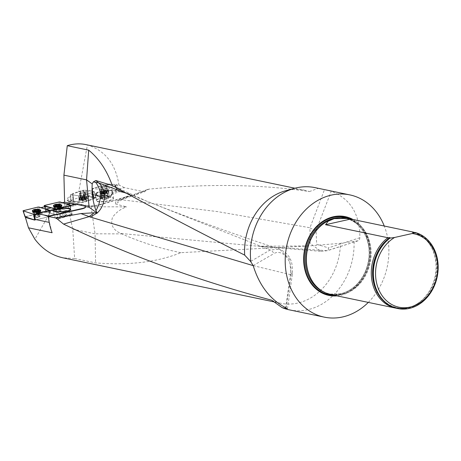 <?xml version="1.0" encoding="UTF-8"?>
<svg xmlns="http://www.w3.org/2000/svg" width="461" height="461" viewBox="0 0 461 461"><rect width="100%" height="100%" fill="white"/><g stroke="black" fill="none" stroke-linecap="round" stroke-linejoin="round"><path stroke-width="0.35" stroke-dasharray="2.31 1.73" d="M85.423 206.522L84.565 206.344A9.364 1.867 174.7 0 1 85.55 207.064M49.218 222.369L48.912 216.33M49.477 222.421L51.943 232.292M70.798 203.474L75.235 204.402M271.713 300.215A57.758 47.489 101.8 0 0 280.709 303.263A57.758 47.489 101.8 0 0 340.454 243.327L308.409 245.967L180.816 252.674C157.466 262.159 129.057 265.565 95.588 262.891L74.636 258.523L72.752 229.163L67.531 204.747L67.202 200.495L71.766 202.736L72.486 202.529L68.274 200.46L68.608 202.01L87.509 205.958L87.463 205.652A9.364 2.167 -8.3 0 0 100.348 204.454L100.394 204.753L125.749 197.17L125.703 196.87L100.348 204.454M125.703 196.87A9.364 2.167 -8.3 0 0 129.754 194.421A9.364 2.167 -8.3 0 0 128.152 193.487L119.14 191.603L128.152 193.487M114.138 190.56L119.14 191.603L118.955 190.652L102.365 195.481L117.607 191.044L114.789 185.241L115.146 185.057L105.892 184.538L92.315 188.555L100.544 189.24L92.678 188.618L108.393 184.048L108.767 187.921L114.138 190.56L124.337 187.633L144.449 191.828L117.757 200.754L115.406 201.883L115.613 204.016L121.646 199.786L119.007 200.022M71.766 202.736L91.111 206.77L126.637 206.856L115.613 204.016M87.463 205.652L72.486 202.529M124.337 187.633L118.95 184.999L108.767 187.921M72.752 229.163L95.064 233.819L95.588 262.891M91.111 206.77L95.064 233.819L121.675 233.883L120.903 233.496C113.008 230.039 110.219 224.64 112.536 217.287C116.224 212.273 120.926 208.798 126.637 206.856M28.473 227.809L52.105 232.719M74.636 258.523L62.852 257.803M92.678 188.618L92.598 189.897L84.887 192.116L84.536 190.243L78.687 191.92L87.411 144.967C105.096 150.47 115.607 163.816 118.95 184.999M28.242 217.88L25.315 216.837L39.11 213.535L39.122 212.561L46.169 210.902L46.463 211.847L51.234 210.723L34.903 239.247M46.463 211.847L55.568 214.838L56.64 214.843L69.357 211.853L69.519 211.559L60.656 208.643L60.65 207.369L64.759 206.442L64.603 202.177L64.776 206.534L67.531 204.747M85.7 144.564L87.411 144.967M70.994 200.783L79.09 202.085L82.871 202.143L95.946 197.573L87.619 196.109L86.121 190.295L87.538 196.098L96.078 197.925L93.577 199.117L82.934 202.563L79.154 202.506L71.08 201.209L70.596 194.548L78.687 191.92M70.562 196.726L67.675 197.665L68.274 200.46L67.871 200.264L67.675 197.665M67.871 200.264L67.202 200.495M75.909 204.24L75.938 204.546L36.638 213.771M84.565 206.344L84.536 206.044M321.063 251.354L327.137 250.675L358.33 240.723L359.471 239.576L359.885 237.715C359.891 214.111 350.343 198.633 331.24 191.275L324.492 189.621L309.971 227.751L217.488 211.599L121.646 199.786L149.226 189.102C208.113 183.582 261.485 184.412 309.354 191.592A57.758 47.489 101.8 0 0 304.306 190.18A57.758 47.489 101.8 0 0 285.399 190.831M149.226 189.102L147.572 189.459L144.449 191.828M286.097 307.931L291.127 274.796L289.52 259.053L279.493 249.171L270.117 249.989L250.617 261.456M287.457 308.766L292.395 274.116C292.827 263.329 291.594 254.795 279.47 249.165L279.47 249.165C232.868 233.75 188.209 217.58 145.503 200.668L127.772 193.816M118.95 200.045L117.757 200.754M180.816 252.674C160.728 248.612 141.02 242.348 121.675 233.883M358.018 240.798L340.454 243.327M308.403 245.967L258.079 246.22L327.137 250.675A4.685 1.867 -107.1 0 0 327.541 250.651A4.685 1.867 -107.1 0 0 328.382 247.88L316.655 244.232L316.062 230.552A4.685 0.882 22.6 0 1 309.971 227.751L310.08 243.35L321.029 251.349L258.079 246.22L120.903 233.496M309.354 191.592L318.078 188.393A62.442 51.338 101.8 0 0 315.001 187.627M289.491 309.878A62.442 51.338 101.8 0 0 354.048 241.224M368.304 302.399A62.442 51.338 101.8 0 0 384.267 226.046M318.078 188.393L324.492 189.621M336.974 295.864A40.234 33.083 101.8 0 0 369.411 262.851A40.234 33.083 101.8 0 0 353.028 219.528M346.747 218.18A39.018 32.08 -78.2 0 1 370.183 262.931A39.018 32.08 -78.2 0 1 330.808 294.573M397.624 308.518A39.018 32.08 101.8 0 0 436.665 277.574A39.018 32.08 101.8 0 0 414.773 232.413M414.41 232.453A39.018 32.08 -78.2 0 1 427.226 241.161A39.018 32.08 -78.2 0 1 413.759 305.695A39.018 32.08 -78.2 0 1 396.587 308.288M253.193 265.628L291.127 274.796A4.685 1.343 -170.7 0 0 292.395 274.105A4.685 1.343 -170.7 0 0 290.655 272.722L285.664 307.718M111.695 185.184L145.503 200.668L270.117 249.989A4.685 2.87 61 0 1 273.846 253.631C282.386 248.329 293.173 261.543 290.655 272.722M60.656 208.643L51.234 210.723M108.393 184.048L117.117 184.561L118.955 190.652M102.446 197.902C98.533 198.777 96.516 199.734 96.395 200.771C96.366 203.451 114.236 200.915 113.441 198.357C112.317 196.997 108.658 196.847 102.446 197.902M92.984 197.031L91.975 191.298L92.984 197.031L93.422 197.003L92.379 191.275L92.799 191.257L86.201 190.301L92.379 191.275L93.422 197.003L96.021 197.504L86.461 200.944L86.391 201.486L86.461 200.944L82.871 202.143L79.09 202.085L79.154 202.506M93.047 197.452L86.368 196.484L92.724 194.657L101.553 196.766L102.596 196.68L119.197 191.909M128.193 193.787A9.364 2.167 171.7 0 1 129.795 194.726A9.364 2.167 171.7 0 1 125.749 197.17M100.394 204.753A9.364 2.167 171.7 0 1 87.509 205.958M68.608 202.01L71.08 201.209M84.887 192.116L86.368 196.484M92.598 189.897L92.724 194.657M102.405 197.602C98.55 198.466 96.528 199.406 96.349 200.431L96.355 200.472C96.314 203.128 114 200.662 113.4 198.092L113.394 198.057C112.277 196.697 108.612 196.547 102.405 197.602M95.923 193.908A8.586 4.114 -3.9 0 0 105.05 197.095A8.586 4.114 -3.9 0 0 113.014 192.427A8.586 4.114 -3.9 0 0 111.914 190.6C109.557 190.007 106.232 190.116 101.944 190.923C98.089 191.788 96.072 192.733 95.888 193.758L96.401 193.81A8.096 3.884 -3.9 0 0 104.964 196.87A8.096 3.884 -3.9 0 0 112.524 192.462A8.096 3.884 -3.9 0 0 111.441 190.698L111.914 190.6M79.09 202.085L78.75 195.873L72.976 194.876L78.831 195.879L79.09 202.085L73.725 201.157L72.976 194.876L73.725 201.157L73.287 201.192L72.573 194.899L72.158 194.917L72.976 194.876L72.573 194.899L73.287 201.192L72.838 201.215L70.694 200.685L73.115 199.521L83.839 196.052L86.276 196.058M84.271 195.994L83.36 190.203L86.121 190.295L84.536 190.243M80.56 193.66A2.34 0.542 171.7 0 1 80.162 193.424A2.34 0.542 171.7 0 1 82.398 192.548A2.34 0.542 171.7 0 1 84.795 192.744A2.34 0.542 171.7 0 1 83.257 193.493A2.34 0.542 171.7 0 1 80.629 193.672A2.34 0.542 171.7 0 1 80.56 193.66M95.957 197.469L94.165 191.58L92.799 191.257L94.223 191.615L92.165 192.606L94.223 191.615L96.021 197.89M93.595 198.668L92.165 192.606L84.496 195.049L92.165 192.606L93.658 199.089M86.461 200.944L84.496 195.049L82.018 195.908L84.369 195.182L86.328 201.065L84.496 195.049L86.311 201.048M82.871 202.143L82.018 195.908L78.831 195.879L82.018 195.908L82.934 202.563M70.602 197.227L70.619 194.554L72.158 194.917L70.787 194.594L70.752 200.725M92.431 188.601L91.969 194.899L102.365 195.481L94.482 195.095M117.117 184.561L114.789 185.241M102.451 186.74A2.34 0.375 169 0 1 104.785 186.279A2.34 0.375 169 0 1 106.03 186.365A2.34 0.375 169 0 1 104.393 187.051A2.34 0.375 169 0 1 101.772 187.385A2.34 0.375 169 0 1 101.437 187.258A2.34 0.375 169 0 1 102.451 186.74M82.121 199.463L82.121 199.463A2.201 0.507 -8.3 0 0 81.43 199.774A2.201 0.507 -8.3 0 0 81.28 200.057A2.201 0.507 -8.3 0 0 82.6 200.281A2.201 0.507 -8.3 0 0 84.761 199.918A2.201 0.507 -8.3 0 0 85.602 199.331A2.201 0.507 -8.3 0 0 85.394 199.192A2.201 0.507 -8.3 0 0 84.282 199.1A2.201 0.507 -8.3 0 0 82.121 199.463L82.692 199.233L82.415 197.343L82.934 197.302A1.677 0.386 -8.3 0 0 81.614 197.723L82.415 197.343M80.473 200.529A3.746 0.87 171.7 0 1 79.718 200.132A3.746 0.87 171.7 0 1 83.303 198.731A3.746 0.87 171.7 0 1 87.135 199.048A3.746 0.87 171.7 0 1 84.674 200.247A3.746 0.87 171.7 0 1 80.473 200.529M80.295 199.279A3.746 0.87 171.7 0 1 79.54 198.881A3.746 0.87 171.7 0 1 79.557 198.76A3.746 0.87 171.7 0 1 83.118 197.481A3.746 0.87 171.7 0 1 86.899 197.683A3.746 0.87 171.7 0 1 86.95 197.798A3.746 0.87 171.7 0 1 84.49 198.996A3.746 0.87 171.7 0 1 80.295 199.279M81.234 197.867L81.28 200.057L81.637 199.97L81.361 198.086L80.975 198.005L81.614 197.723A1.677 0.386 171.7 0 0 81.609 197.729A1.677 0.386 171.7 0 0 81.822 198.086A1.677 0.386 -8.3 0 0 83.355 198.023A1.677 0.386 -8.3 0 0 84.68 197.602A1.677 0.386 -8.3 0 0 84.634 197.285A1.677 0.386 -8.3 0 0 84.467 197.245A1.677 0.386 -8.3 0 0 82.934 197.302L85.314 197.32L84.743 197.752L81.361 198.086M82.6 200.281L82.242 200.08L83.159 200.039L82.882 198.149L83.17 200.016L84.133 199.855L83.856 197.982M81.39 198.08L81.66 199.953L82.248 200.051L81.977 198.178M81.263 197.861L81.539 199.734L81.914 199.475L81.637 197.602L81.897 199.486M83.879 197.982L84.156 199.872L84.761 199.918L85.302 199.336L85.031 197.464M84.761 199.918L85.302 199.336M85.06 197.464L85.602 199.331L85.21 199.135L84.933 197.245M84.328 197.141L84.605 199.031L84.282 199.1L83.683 199.066L83.406 197.175M84.588 199.019L85.176 199.123L84.588 199.019L84.317 197.147M82.433 197.348L82.709 199.221L83.666 199.06L83.395 197.187M84.657 197.729L84.928 199.601L84.674 197.734M82.242 200.08L81.966 198.19M102.826 191.857L103.195 193.741L103.696 193.781L103.35 191.868L102.826 191.857L103.166 193.764L102.866 193.885L102.768 191.701L103.166 193.58L103.898 193.372A2.201 0.352 -11 0 0 102.936 193.77A2.201 0.352 -11 0 0 102.866 193.885A2.201 0.352 -11 0 0 104.002 193.972A2.201 0.352 -11 0 0 106.163 193.551A2.201 0.352 -11 0 0 107.188 193.044A2.201 0.352 -11 0 0 107.085 192.963A2.201 0.352 -11 0 0 106.059 192.957A2.201 0.352 -11 0 0 103.898 193.372L104.457 193.124L104.082 191.223L104.589 191.159L103.183 191.459L104.082 191.223M101.875 194.271A3.746 0.594 169 0 1 101.334 194.075A3.746 0.594 169 0 1 104.895 192.779A3.746 0.594 169 0 1 108.687 192.646A3.746 0.594 169 0 1 106.065 193.741A3.746 0.594 169 0 1 101.875 194.271M101.627 193.015A3.746 0.594 169 0 1 101.086 192.819A3.746 0.594 169 0 1 101.092 192.761A3.746 0.594 169 0 1 104.653 191.517A3.746 0.594 169 0 1 108.416 191.332A3.746 0.594 169 0 1 108.439 191.384A3.746 0.594 169 0 1 105.817 192.485A3.746 0.594 169 0 1 101.627 193.015M103.685 193.804L104.555 193.718L104.186 191.816L103.264 191.932L104.002 193.972M106.197 191.038L104.451 190.485L103.034 191.655L104.676 191.684L104.203 191.805L104.566 193.689L105.529 193.505L105.16 191.62L105.546 193.522L106.163 193.551L106.076 191.384L104.676 191.684L106.197 191.038L104.589 191.159L106.791 191.004L106.018 191.378M106.497 191.142L106.866 193.044L107.188 193.044L106.468 190.987M106.007 191.373L106.376 193.257L106.831 193.032L106.462 191.148M106.439 190.992L106.802 192.877L106.301 192.836L105.932 190.952L106.059 192.957L105.448 192.934L105.079 191.033M104.1 191.223L104.468 193.107L105.431 192.923L105.062 191.038M103.258 191.471L103.621 193.355L103.241 191.471M102.797 191.862L102.469 191.839L102.768 191.701M100.717 198.293A4.408 2.115 -3.9 0 0 103.31 199.296A4.408 2.115 -3.9 0 0 106.433 199.083A4.408 2.115 -3.9 0 0 107.868 195.568A4.408 2.115 -3.9 0 0 102.25 195.602A4.408 2.115 -3.9 0 0 100.717 198.293M96.401 193.81L96.493 193.303A8.096 3.884 -3.9 0 0 96.401 194.046A8.096 3.884 -3.9 0 0 96.66 194.894A8.096 3.884 -3.9 0 0 104.745 197.366A8.096 3.884 -3.9 0 0 112.415 193.81A8.096 3.884 -3.9 0 0 112.559 192.94A8.096 3.884 -3.9 0 0 110.237 190.456L111.441 190.698M96.493 193.303A8.465 1.959 171.7 0 1 110.237 190.456M108.053 196.328A3.642 1.746 -3.9 0 0 105.8 195.493A3.642 1.746 -3.9 0 0 105.108 195.458A3.642 1.746 -3.9 0 0 103.443 195.654A3.642 1.746 -3.9 0 0 101.789 196.351A3.642 1.746 -3.9 0 0 101.42 198.109A3.642 1.746 -3.9 0 0 104.365 198.979A3.642 1.746 -3.9 0 0 107.678 198.086A3.642 1.746 -3.9 0 0 108.053 196.328L107.678 198.086L104.365 198.979L101.42 198.109L101.789 196.351L103.598 195.637L105.696 195.481L108.053 196.328L107.857 193.511L106.387 193.078A3.152 1.51 176.1 0 1 107.413 193.632A3.152 1.51 176.1 0 1 107.672 194.392A3.152 1.51 176.1 0 1 105.828 195.718A3.152 1.51 176.1 0 1 102.699 195.729A3.152 1.51 176.1 0 1 101.408 194.415A3.152 1.51 176.1 0 1 103.252 193.09A3.152 1.51 176.1 0 1 106.387 193.078L104.912 192.646L101.599 193.534L101.224 195.291L102.699 195.729L104.169 196.161L107.488 195.274L107.857 193.511M101.789 196.351L101.599 193.534M105.108 195.458L104.912 192.646M101.42 198.109L101.224 195.291M104.365 198.979L104.169 196.161M107.678 198.086L107.488 195.274M74.186 204.644L76.036 205.306L76.002 204.534M62.287 202.702L61.284 202.926L64.961 203.578M70.614 209.369L70.666 209.519C71.299 211.657 53.401 213.259 53.159 211.086L53.165 210.856M43.939 208.643L39.755 207.899L40.873 207.64M39.122 212.561L39.755 207.899M45.351 206.586L46.169 210.902M60.65 207.369L61.284 202.926M36.678 214.682L76.036 205.306M67.98 215.656L72.244 214.498L66.799 216.416L57.665 219.229L71.778 214.642L67.675 215.76L57.193 217.062L55.453 218.358L57.665 219.229M34.754 220.128L48.278 216.895L50.024 210.723L35.053 214.394L49.713 210.89L49.955 210.337M49.702 210.591L36.632 213.714M67.22 206.28L55.672 208.994M49.056 207.317L55.066 209.294L49.056 207.317M56.138 209.3L56.64 214.843L55.568 214.838L46.083 211.668L59.112 208.481L60.184 208.487L69.519 211.559L69.357 211.853L56.64 214.843L56.138 209.3L55.066 209.294L70.81 205.848L56.138 209.3L56.121 208.931M69.669 211.685L71.103 205.249M70.971 205.554L69.519 211.559L70.965 205.375M59.192 212.135A2.34 0.628 -2.3 0 0 60.218 211.57A2.34 0.628 -2.3 0 0 59.763 211.219A2.34 0.628 -2.3 0 0 57.135 211.092A2.34 0.628 -2.3 0 0 55.539 211.76A2.34 0.628 -2.3 0 0 56.795 212.262A2.34 0.628 -2.3 0 0 59.192 212.135M48.589 216.728L49.874 210.596L48.44 216.601L39.11 213.535L48.589 216.728L49.874 210.596L49.448 210.452L50.03 210.712L50.013 210.412M38.119 217.2A2.34 0.634 -2.5 0 0 39.139 216.63A2.34 0.634 -2.5 0 0 38.684 216.284A2.34 0.634 -2.5 0 0 36.056 216.163A2.34 0.634 -2.5 0 0 34.46 216.831A2.34 0.634 -2.5 0 0 35.716 217.338A2.34 0.634 -2.5 0 0 38.119 217.2M60.679 205.698A3.746 1.008 -2.3 0 0 56.478 205.497A3.746 1.008 -2.3 0 0 53.92 206.563A3.746 1.008 -2.3 0 0 53.977 206.724A3.746 1.008 -2.3 0 0 57.706 207.415A3.746 1.008 -2.3 0 0 61.365 206.419A3.746 1.008 -2.3 0 0 61.405 206.257A3.746 1.008 -2.3 0 0 60.679 205.698M59.446 205.266L59.509 206.828L59.043 206.77A1.677 0.449 177.7 0 1 59.227 207.208L59.584 207.093L59.509 205.22L59.117 205.479L59.227 207.208A1.677 0.449 177.7 0 1 59.169 207.243A1.677 0.449 177.7 0 1 57.873 207.525A1.677 0.449 177.7 0 1 56.34 207.404A1.677 0.449 177.7 0 1 56.23 207.364A1.677 0.449 177.7 0 1 56.156 206.96A1.677 0.449 177.7 0 1 57.51 206.643L55.499 207.208L57.395 207.617L59.192 207.352M58.91 205.485L57.331 205.733L57.406 207.606M57.395 207.617L57.32 205.727L56.726 205.635M55.827 205.468L56.409 205.658L55.827 205.468L55.908 207.341M58.835 205.502L59.043 206.77A1.677 0.449 -2.3 0 0 57.51 206.643L57.988 206.557L57.948 205.629L57.971 206.563M56.092 204.926L56.138 205.554M56.945 205.646L56.98 206.626M55.695 205.41L55.764 207.081M55.798 205.456L55.873 207.346M56.398 205.652L56.473 207.542L56.409 205.658M58.38 207.542L58.305 205.669L58.397 207.548M59.135 205.468L59.21 207.358M59.538 205.203L59.884 206.966L59.509 206.828M58.881 206.666L57.988 206.557M58.829 204.742L58.91 206.632M39.588 210.758A3.746 1.014 -2.5 0 0 35.382 210.568A3.746 1.014 -2.5 0 0 32.829 211.645A3.746 1.014 -2.5 0 0 32.887 211.806A3.746 1.014 -2.5 0 0 36.615 212.492A3.746 1.014 -2.5 0 0 40.274 211.484A3.746 1.014 -2.5 0 0 40.314 211.317A3.746 1.014 -2.5 0 0 39.588 210.758M38.349 210.331L38.419 211.893L37.952 211.835A1.677 0.455 177.5 0 1 38.136 212.279L38.494 212.164L38.413 210.291L38.021 210.55L38.136 212.279A1.677 0.455 177.5 0 1 38.073 212.314A1.677 0.455 177.5 0 1 36.782 212.602A1.677 0.455 177.5 0 1 35.249 212.481A1.677 0.455 177.5 0 1 35.145 212.44A1.677 0.455 177.5 0 1 35.065 212.037A1.677 0.455 177.5 0 1 36.419 211.714L34.408 212.285L36.304 212.688L38.102 212.417M37.814 210.556L37.226 210.729L37.312 212.619M36.304 212.688L36.223 210.804L35.63 210.712M37.289 212.613L37.208 210.74L36.24 210.81L36.321 212.682M34.736 210.55L35.313 210.74L34.736 210.55L34.817 212.417M37.79 211.732L37.756 210.573L37.952 211.835A1.677 0.455 -2.5 0 0 36.419 211.714L36.897 211.622L36.857 210.706L36.88 211.634M35.001 209.997L35.042 210.631M35.849 210.723L35.889 211.691L35.872 210.723M34.604 210.487L34.673 212.152M34.702 210.533L34.782 212.423M35.301 210.729L35.382 212.619L35.313 210.74M38.038 210.539L38.119 212.429M38.447 210.274L38.793 212.031L38.419 211.893M37.739 209.807L37.86 211.668L36.897 211.622M65.652 211.466L58.409 213.829L65.652 211.466M67.675 215.76L65.693 215.794L71.616 214.123L56.812 218.877L57.971 219.125M65.693 215.794A8.465 1.688 -5.3 0 0 56.259 218.26A8.465 1.688 -5.3 0 0 56.812 218.877M66.908 214.544L60.247 216.595L66.908 214.544L65.946 211.478L59.146 213.604L66.079 211.415M60.247 216.595L59.279 213.529L59.63 213.708L59.146 213.604M61.791 212.677L62.759 215.742M65.122 211.651L66.09 214.717M63.434 212.337L64.402 215.402M60.103 213.357L61.071 216.428M83.36 190.203L82.934 190.26L83.839 196.052M80.537 197.003L80.767 190.883L82.934 190.26M80.767 190.883L80.456 191.119L80.254 197.25L80.6 191.004L72.786 193.562L73.115 199.521M70.764 200.621L70.798 194.49L72.786 193.562M80.018 193.868A3.123 0.72 171.7 0 1 79.39 193.539A3.123 0.72 171.7 0 1 81.441 192.542A3.123 0.72 171.7 0 1 84.939 192.306A3.123 0.72 171.7 0 1 85.567 192.635A3.123 0.72 171.7 0 1 83.516 193.632A3.123 0.72 171.7 0 1 80.018 193.868M80.035 200.149A4.212 0.974 171.7 0 1 79.183 199.688A4.212 0.974 171.7 0 1 81.989 198.357A4.212 0.974 171.7 0 1 86.674 198.04A4.212 0.974 171.7 0 1 87.521 198.472A4.212 0.974 171.7 0 1 84.789 199.826A4.212 0.974 171.7 0 1 80.035 200.149M60.391 211.075A3.123 0.841 -2.3 0 0 56.887 210.902A3.123 0.841 -2.3 0 0 54.755 211.789A3.123 0.841 -2.3 0 0 55.36 212.256A3.123 0.841 -2.3 0 0 58.864 212.423A3.123 0.841 -2.3 0 0 60.996 211.536A3.123 0.841 -2.3 0 0 60.391 211.075M61.353 204.984A4.212 1.129 -2.3 0 0 61.025 204.857A4.212 1.129 -2.3 0 0 53.868 205.289M101.12 187.575A3.123 0.496 169 0 1 100.671 187.408A3.123 0.496 169 0 1 102.855 186.498A3.123 0.496 169 0 1 106.347 186.054A3.123 0.496 169 0 1 106.796 186.215A3.123 0.496 169 0 1 104.612 187.131A3.123 0.496 169 0 1 101.12 187.575M91.969 194.899L92.678 188.382M105.892 184.538L107.459 190.249L92.217 194.68M107.459 190.249L108.496 190.093L106.923 184.383M115.037 185.022L117.855 190.831L108.496 190.093M101.385 193.891A4.212 0.668 169 0 1 100.775 193.66A4.212 0.668 169 0 1 103.748 192.427A4.212 0.668 169 0 1 108.439 191.839A4.212 0.668 169 0 1 109.044 192.053A4.212 0.668 169 0 1 106.122 193.286A4.212 0.668 169 0 1 101.385 193.891M49.713 210.89L48.278 216.895L34.742 219.983M25.084 216.653L39.099 213.529L39.099 207.058M39.312 216.134A3.123 0.841 -2.5 0 0 35.808 215.973A3.123 0.841 -2.5 0 0 33.682 216.866A3.123 0.841 -2.5 0 0 34.287 217.333A3.123 0.841 -2.5 0 0 37.79 217.494A3.123 0.841 -2.5 0 0 39.917 216.595A3.123 0.841 -2.5 0 0 39.312 216.134M40.257 210.043A4.212 1.141 -2.5 0 0 39.928 209.916A4.212 1.141 -2.5 0 0 32.777 210.366M333.954 295.23A39.525 32.495 101.8 0 0 340.437 294.544A39.525 32.495 101.8 0 0 369.301 258.846A39.525 32.495 101.8 0 0 350.026 218.894M311.653 280.063A38.695 31.815 101.8 0 0 341.889 294.055A38.695 31.815 101.8 0 0 370.327 249.119A38.695 31.815 101.8 0 0 334.888 218.537A38.695 31.815 101.8 0 0 323.392 223.821M314.01 283.619A38.638 31.763 101.8 0 0 330.347 294.089A38.638 31.763 101.8 0 0 341.739 293.962A38.638 31.763 101.8 0 0 370.241 255.918A38.638 31.763 101.8 0 0 346.13 218.445A38.638 31.763 101.8 0 0 326.97 221.505M324.164 292.234A38.638 31.763 101.8 0 0 329.281 293.864A38.638 31.763 101.8 0 0 340.673 293.743A38.638 31.763 101.8 0 0 369.18 255.699A38.638 31.763 101.8 0 0 345.064 218.22A38.638 31.763 101.8 0 0 339.728 217.667M413.782 232.528A38.672 31.797 -78.2 0 1 432.706 287.37A38.672 31.797 -78.2 0 1 381.898 298.791A38.672 31.797 -78.2 0 1 390.081 237.859M413.096 232.592A38.476 31.63 -78.2 0 1 427.716 241.737A38.476 31.63 -78.2 0 1 414.439 305.366A38.476 31.63 -78.2 0 1 383.074 300.359M253.181 265.594L273.846 253.631M359.885 237.715L328.382 247.88M316.062 230.552L331.24 191.275M73.725 201.157L73.789 201.584M73.287 201.192L73.351 201.613M72.838 201.215L72.896 201.636M87.538 196.098L86.121 190.295L87.596 196.519M87.619 196.109L87.682 196.53M93.422 197.003L93.485 197.423M93.877 196.98L92.799 191.257L93.935 197.4M95.946 197.573L94.153 191.684L96.009 197.994M93.514 198.697L92.085 192.64L93.577 199.117M86.172 201.192L84.19 195.285L86.236 201.613M82.444 202.195L82.502 202.615M79.177 202.091L78.831 195.879L79.234 202.512M102.365 195.481L101.576 189.085L102.596 196.68M101.328 195.637L100.544 189.24L101.553 196.766M80.94 195.781A2.34 0.542 -8.3 0 0 83.562 195.602A2.34 0.542 -8.3 0 0 85.101 194.853A2.34 0.542 -8.3 0 0 82.709 194.657A2.34 0.542 -8.3 0 0 80.468 195.533A2.34 0.542 -8.3 0 0 80.94 195.781M81.597 200.281A2.34 0.542 171.7 0 1 83.147 199.192A2.34 0.542 171.7 0 1 85.579 199.607A2.34 0.542 171.7 0 1 81.597 200.281M80.831 197.389A2.76 0.64 171.7 0 1 80.289 197.003A2.76 0.64 171.7 0 1 82.911 196.063A2.76 0.64 171.7 0 1 85.694 196.213A2.76 0.64 171.7 0 1 84.098 197.135A2.76 0.64 171.7 0 1 80.831 197.389M85.176 199.123L84.905 197.25M102.186 189.506A2.34 0.375 -11 0 0 104.808 189.171A2.34 0.375 -11 0 0 106.445 188.486A2.34 0.375 -11 0 0 104.077 188.566A2.34 0.375 -11 0 0 101.846 189.379A2.34 0.375 -11 0 0 102.186 189.506M103.068 194.035A2.34 0.375 169 0 1 104.964 193.096A2.34 0.375 169 0 1 107.05 193.263A2.34 0.375 169 0 1 103.068 194.035M102.135 191.119A2.76 0.438 169 0 1 101.737 190.935A2.76 0.438 169 0 1 104.359 190.018A2.76 0.438 169 0 1 107.131 189.88A2.76 0.438 169 0 1 105.339 190.698A2.76 0.438 169 0 1 102.135 191.119M55.066 209.294L55.049 208.931M70.81 205.848L69.357 211.853L70.792 205.427M59.676 209.115A2.34 0.628 177.7 0 1 60.132 209.461A2.34 0.628 177.7 0 1 57.815 210.187A2.34 0.628 177.7 0 1 55.453 209.651A2.34 0.628 177.7 0 1 57.049 208.989A2.34 0.628 177.7 0 1 59.676 209.115M59.953 207.531A2.76 0.743 -2.3 0 0 56.651 207.41A2.76 0.743 -2.3 0 0 55.015 208.286A2.76 0.743 -2.3 0 0 57.758 208.793A2.76 0.743 -2.3 0 0 60.454 208.061A2.76 0.743 -2.3 0 0 59.953 207.531M55.729 205.422L55.793 207.075M56.962 205.646L57.003 206.632M58.852 205.497L58.899 206.637M59.411 205.289L59.475 206.828M38.591 214.175A2.34 0.634 177.5 0 1 39.047 214.526A2.34 0.634 177.5 0 1 36.736 215.258A2.34 0.634 177.5 0 1 34.368 214.728A2.34 0.634 177.5 0 1 35.964 214.054A2.34 0.634 177.5 0 1 38.591 214.175M38.862 212.596A2.76 0.743 -2.5 0 0 35.56 212.481A2.76 0.743 -2.5 0 0 33.93 213.362A2.76 0.743 -2.5 0 0 36.673 213.869A2.76 0.743 -2.5 0 0 39.369 213.126A2.76 0.743 -2.5 0 0 38.862 212.596M34.633 210.504L34.708 212.152M38.321 210.354L38.384 211.893M73.195 199.492L72.867 193.534M86.518 197.285A4.155 0.962 -8.3 0 0 81.897 197.59A4.155 0.962 -8.3 0 0 79.125 198.91A4.155 0.962 -8.3 0 0 83.383 199.279A4.155 0.962 -8.3 0 0 87.354 197.706A4.155 0.962 -8.3 0 0 86.518 197.285M85.337 195.043A3.123 0.72 -8.3 0 0 81.839 195.28A3.123 0.72 -8.3 0 0 79.788 196.277A3.123 0.72 -8.3 0 0 82.98 196.542A3.123 0.72 -8.3 0 0 85.965 195.378A3.123 0.72 -8.3 0 0 85.337 195.043M86.288 196.876A3.953 0.916 -8.3 0 0 82.277 197.089A3.953 0.916 -8.3 0 0 79.332 198.224A3.953 0.916 -8.3 0 0 83.308 198.772A3.953 0.916 -8.3 0 0 86.962 197.112A3.953 0.916 -8.3 0 0 86.288 196.876M44.619 206.759L46.233 211.772M59.129 202.01L59.112 208.481M46.4 211.478L44.458 205.462M60.184 208.487L60.201 202.01M61.578 205.9A4.155 1.118 177.7 0 1 61.82 206.28A4.155 1.118 177.7 0 1 58.939 207.438A4.155 1.118 177.7 0 1 54.317 207.214A4.155 1.118 177.7 0 1 53.511 206.614A4.155 1.118 177.7 0 1 53.724 206.223M53.902 206.096A4.155 1.118 177.7 0 1 57.619 205.306A4.155 1.118 177.7 0 1 61.388 205.79M55.251 209.513A3.123 0.841 177.7 0 1 54.646 209.046A3.123 0.841 177.7 0 1 57.729 208.084A3.123 0.841 177.7 0 1 60.887 208.798A3.123 0.841 177.7 0 1 58.754 209.68A3.123 0.841 177.7 0 1 55.251 209.513M54.502 207.629A3.953 1.06 177.7 0 1 53.879 207.312A3.953 1.06 177.7 0 1 57.642 205.819A3.953 1.06 177.7 0 1 61.509 207.001A3.953 1.06 177.7 0 1 58.438 207.899A3.953 1.06 177.7 0 1 54.502 207.629M108.237 191.073A4.155 0.663 -11 0 0 103.61 191.661A4.155 0.663 -11 0 0 100.677 192.877A4.155 0.663 -11 0 0 104.889 192.738A4.155 0.663 -11 0 0 108.842 191.286A4.155 0.663 -11 0 0 108.237 191.073M106.883 188.814A3.123 0.496 -11 0 0 103.391 189.252A3.123 0.496 -11 0 0 101.207 190.168A3.123 0.496 -11 0 0 104.365 190.059A3.123 0.496 -11 0 0 107.338 188.975A3.123 0.496 -11 0 0 106.883 188.814M107.978 190.664A3.953 0.628 -11 0 0 103.84 191.159A3.953 0.628 -11 0 0 100.815 192.283A3.953 0.628 -11 0 0 104.791 192.243A3.953 0.628 -11 0 0 108.491 190.785A3.953 0.628 -11 0 0 107.978 190.664M38.033 207.052L38.033 213.529M25.32 216.566L23.367 210.562M35.053 214.434L35.566 219.932M40.487 210.965A4.155 1.124 177.5 0 1 40.724 211.34A4.155 1.124 177.5 0 1 37.848 212.515A4.155 1.124 177.5 0 1 33.227 212.296A4.155 1.124 177.5 0 1 32.42 211.697A4.155 1.124 177.5 0 1 32.627 211.305M32.806 211.173A4.155 1.124 177.5 0 1 36.523 210.372A4.155 1.124 177.5 0 1 40.291 210.85M34.166 214.596A3.123 0.841 177.5 0 1 33.561 214.129A3.123 0.841 177.5 0 1 36.644 213.149A3.123 0.841 177.5 0 1 39.802 213.858A3.123 0.841 177.5 0 1 37.669 214.751A3.123 0.841 177.5 0 1 34.166 214.596M33.411 212.717A3.953 1.066 177.5 0 1 32.789 212.394A3.953 1.066 177.5 0 1 36.546 210.884A3.953 1.066 177.5 0 1 40.418 212.066A3.953 1.066 177.5 0 1 37.341 212.97A3.953 1.066 177.5 0 1 33.411 212.717M274.001 301.863L280.709 303.263M294.948 188.226L304.306 190.18M147.572 189.459L119.071 199.999M118.961 200.039L115.406 201.883M311.573 279.919C316.188 287.595 322.446 292.32 330.347 294.089L340.593 293.743C346.442 292.395 351.726 289.381 356.451 284.702C363.539 277.407 367.699 268.371 368.921 257.59C370.99 236.747 358.566 220.277 345.064 218.22L346.13 218.445C338.184 216.9 330.56 218.727 323.259 223.919M427.226 241.161L427.716 241.737C423.526 236.914 418.525 233.86 412.71 232.58M413.759 305.695L414.439 305.366C397.687 314.091 377.755 302.744 373.969 282.12C371.22 263.611 376.666 248.819 390.311 237.743M321.012 251.349L327.529 250.657L358.33 240.728M96.355 200.472L96.395 200.771M113.394 198.057L113.441 198.357M95.888 193.758L96.349 200.431M113.014 192.427L113.4 198.092M129.754 194.421L129.795 194.726M96.021 197.504L96.078 197.925M86.368 201.457L86.305 201.036M86.345 201.077L84.363 195.176L86.414 201.509M94.223 191.603L96.015 197.492L94.223 191.603M80.162 193.424L80.468 195.533L79.557 198.76M84.795 192.744L85.101 194.853L86.899 197.683M79.54 198.881L79.718 200.132M86.95 197.798L87.135 199.048M81.868 199.463L81.43 199.774M84.985 199.054L85.394 199.192M84.634 197.285L83.009 196.732L81.609 197.729M81.551 197.573L81.833 199.509M81.683 197.636L81.96 199.509M84.576 199.048L84.305 197.175M84.651 199.031L84.369 197.112M84.882 199.567L84.605 197.694M85.608 199.336L85.314 197.32M85.026 199.688L84.743 197.752M82.265 200.028L81.989 198.155M82.202 200.143L81.925 198.218M81.274 200.022L80.975 198.005M101.437 187.258L101.846 189.379L101.092 192.761M106.03 186.365L106.445 188.486L108.416 191.332M101.086 192.819L101.334 194.075M108.439 191.384L108.687 192.646M106.722 192.848L107.085 192.963M103.183 191.459L103.564 193.401M103.287 191.488L103.656 193.372M106.278 192.859L105.909 190.975M106.376 192.854L106.001 190.912M106.341 193.245L105.978 191.361M107.188 193.044L106.791 191.004M106.456 193.326L106.076 191.384M103.719 193.753L103.35 191.868M103.639 193.874L103.264 191.932M102.866 193.885L102.469 191.839M96.66 194.894A8.742 8.742 0 0 0 103.31 199.296M106.433 199.083A8.742 8.742 0 0 0 112.415 193.81M112.559 192.94L112.524 192.462M96.401 194.046L96.372 193.689M70.666 209.519L70.637 209.213M53.148 211.011L53.119 210.706M72.244 214.498L70.648 209.444M55.453 218.358L53.159 211.086M69.657 211.743L71.109 205.739M48.578 216.785L50.013 210.781M60.218 211.57L60.132 209.461L61.365 206.419M55.539 211.76L55.453 209.651L53.977 206.724M59.112 205.497L59.544 205.266M56.133 205.612L55.695 205.422M56.23 207.364L57.729 208.015L59.169 207.243M56.104 206.782L56.023 204.851M56.236 206.868L56.156 204.995M56.426 205.635L56.501 207.508M55.418 205.191L55.499 207.208M56.351 205.646L56.426 207.571M59.071 205.433L59.146 207.306M59.204 205.456L59.279 207.387M59.803 204.949L59.884 206.966M58.875 204.678L58.95 206.603M39.139 216.63L39.047 214.526L40.274 211.484M34.46 216.831L34.368 214.728L32.887 211.806M38.015 210.568L38.447 210.337M35.042 210.694L34.604 210.504M35.145 212.44L36.644 213.086L38.073 212.314M35.013 211.858L34.927 209.922M35.145 211.939L35.065 210.072M35.33 210.712L35.411 212.584M34.321 210.274L34.408 212.285M35.255 210.723L35.341 212.648M37.975 210.498L38.056 212.371M38.107 210.527L38.188 212.458M38.707 210.02L38.793 212.031M37.779 209.743L37.86 211.668M71.611 214.123A8.742 8.742 0 0 0 66.81 211.173M58.409 213.829A8.742 8.742 0 0 0 56.259 218.26M71.616 214.123L71.778 214.642M60.575 216.52L64.021 216.97L66.58 214.624M80.589 190.975L80.358 197.089M70.729 194.542L70.694 200.673M80.612 191.033L80.404 197.17M79.39 193.539L79.788 196.277L79.183 199.688M85.567 192.635L85.965 195.378L87.521 198.472M46.083 211.668L44.51 206.782M60.996 211.536L60.887 208.798L61.843 205.502M54.755 211.789L54.646 209.046L53.424 205.848M92.315 188.555L91.854 194.853M115.146 185.057L117.964 190.866M100.671 187.408L101.207 190.168L100.775 193.66M106.796 186.215L107.338 188.975L109.044 192.053M39.917 216.595L39.802 213.858L40.747 210.568M33.682 216.866L33.561 214.129L32.333 210.931"/><path stroke-width="0.69" d="M81.441 209.017L81.418 208.712A9.364 1.867 -5.3 0 0 85.521 206.759L85.55 207.064A9.364 1.867 174.7 0 1 81.441 209.017L48.393 216.445A57.758 47.489 101.8 0 0 51.943 232.292L52.053 232.73L28.473 227.809L25.395 217.396L34.754 220.128L35.053 214.434M80.917 213.57L56.19 218.076L48.393 216.445M85.423 206.522L89.111 207.294L97.248 213.12L94.257 212.78L80.963 213.558M75.235 204.402L64.603 202.183L62.287 202.702M52.053 232.73L52.105 232.719A57.758 47.489 -78.2 0 1 51.943 232.292M274.001 301.863L62.852 257.803C51.816 255.354 42.504 249.171 34.903 239.247L28.72 228.264M93.312 181.922L98.625 182.908C106.687 189.062 106.284 204.961 97.167 212.988L95.934 210.654C92.943 202.027 91.699 193.113 92.194 183.904L93.312 181.922L95.807 180.51L112.271 185.495C152.395 207.617 196.524 230.817 244.658 255.1L250.617 261.456L253.181 265.594C259.376 285.624 270.204 299.667 285.664 307.718L287.174 308.812L282.132 307.631L271.713 300.215C196.922 280.265 127.536 254.898 63.56 224.104L56.19 218.076M25.326 216.924L25.395 217.396M112.271 185.495C106.9 170.443 99.046 158.665 88.708 150.165L67.271 145.693L63.918 175.151L64.603 202.183M67.271 145.693C73.57 143.717 79.713 143.342 85.7 144.564M85.521 206.759A9.364 1.867 -5.3 0 0 84.536 206.044L75.909 204.24L36.609 213.466L36.678 214.682L35.042 214.094L35.053 214.394M89.111 207.294L86.564 179.876L88.708 150.165M63.918 175.151L86.564 179.876L92.194 183.904M384.267 226.046A62.442 51.338 101.8 0 0 349.801 194.888L315.001 187.627A62.442 51.338 101.8 0 0 296.596 187.829A62.442 51.338 101.8 0 0 294.562 188.33L285.399 190.831A57.758 47.489 101.8 0 0 244.658 255.1M95.934 210.654C102.031 199.757 101.881 190.249 95.485 182.13M95.807 180.51L98.625 182.908L127.772 193.816M97.058 213.091L90.339 217.045L80.929 213.576M294.562 188.33A62.442 51.338 101.8 0 0 250.853 261.75M282.132 307.631A62.442 51.338 101.8 0 0 289.491 309.878L324.29 317.139A62.442 51.338 101.8 0 0 368.304 302.399M349.801 194.888A62.442 51.338 101.8 0 0 331.39 195.089A62.442 51.338 101.8 0 0 285.324 256.575A62.442 51.338 101.8 0 0 324.29 317.139M353.028 219.528A40.234 33.083 101.8 0 0 333.401 216.756A40.234 33.083 101.8 0 0 303.684 261.283A40.234 33.083 101.8 0 0 336.974 295.864M396.587 308.288A39.018 32.08 -78.2 0 1 395.711 308.121L330.808 294.573A39.018 32.08 -78.2 0 1 311.734 280.202A39.018 32.08 -78.2 0 1 322.925 224.167A39.018 32.08 -78.2 0 1 323.518 223.723A39.018 32.08 -78.2 0 1 335.245 218.301A39.018 32.08 -78.2 0 1 346.747 218.18L348.049 218.451L334.167 218.647L328.186 221.205L325.547 224.714L387.834 237.715L389.856 237.617A38.476 31.63 -78.2 0 0 383.074 300.359M412.186 233.52A37.462 30.795 -78.2 0 1 433.778 286.114A37.462 30.795 -78.2 0 1 383.443 297.426A37.462 30.795 -78.2 0 1 394.593 237.478L412.186 233.52L415.119 232.482A39.018 32.08 -78.2 0 1 436.988 277.752A39.018 32.08 -78.2 0 1 397.797 308.553A39.018 32.08 -78.2 0 1 373.646 278.432A39.018 32.08 -78.2 0 1 389.92 238.147L394.593 237.478M397.797 308.553L397.451 308.484A39.018 32.08 101.8 0 1 373.301 278.363A39.018 32.08 101.8 0 1 389.574 238.078L389.92 238.147M415.119 232.482L412.71 232.58M389.574 238.078L390.081 237.859M413.096 232.592A38.476 31.63 -78.2 0 0 412.653 232.494L413.033 232.05L348.049 218.451M413.033 232.05A39.018 32.08 -78.2 0 1 414.41 232.453M395.711 308.121A39.018 32.08 -78.2 0 1 371.56 278A39.018 32.08 -78.2 0 1 387.834 237.715M94.257 212.78L88.956 216.71L63.56 224.104M286.01 308.582L286.097 307.931M71.052 203.526L74.186 204.644M48.912 216.33L48.883 216.025L36.609 213.466M81.418 208.712L48.883 216.025M44.51 206.782L44.147 205.652L44.458 205.462L59.129 202.01L60.201 202.01L70.677 205.456L64.961 203.578L67.894 204.125L70.798 203.474M53.165 210.856L54.899 209.79C62.056 208.107 67.3 207.963 70.614 209.369M54.871 209.484C59.371 207.802 70.873 207.6 70.637 209.213C71.265 211.403 52.9 212.965 53.119 210.706L54.871 209.484M34.742 219.983L25.009 216.768L23.05 210.758L38.033 207.052L39.099 207.058L49.448 210.452L43.939 208.643L46.037 209.04L51.58 207.79L44.296 205.756L44.619 206.759M40.873 207.64L45.351 206.586L49.056 207.317M34.69 219.338L49.218 222.369M29.014 218.157L28.242 217.88M49.955 210.337L46.037 209.04M36.632 213.714L35.042 214.094M67.894 204.125L70.965 205.375M70.792 205.427L67.22 206.28M51.58 207.79L56.121 208.931M58.495 204.482L56.305 204.632A2.201 0.594 177.7 0 1 58.495 204.482A2.201 0.594 177.7 0 1 59.792 204.909A2.201 0.594 177.7 0 1 59.544 205.266A2.201 0.594 177.7 0 1 58.91 205.485A2.201 0.594 177.7 0 1 56.726 205.635A2.201 0.594 177.7 0 1 55.695 205.422A2.201 0.594 177.7 0 1 55.424 205.203A2.201 0.594 177.7 0 1 56.305 204.632L55.729 205.422M60.633 204.448A3.746 1.008 -2.3 0 0 56.426 204.246A3.746 1.008 -2.3 0 0 53.868 205.312A3.746 1.008 -2.3 0 0 57.654 206.165A3.746 1.008 -2.3 0 0 61.353 205.007A3.746 1.008 -2.3 0 0 60.633 204.448M58.829 204.742L59.792 204.909L59.117 205.479M56.726 205.635L56.398 205.652M55.827 205.468L55.424 205.203L56.109 204.949M56.305 204.632L56.092 204.926M56.905 204.736L56.945 205.646M59.429 204.938L59.446 205.266M57.913 204.667L57.948 205.629L57.896 204.69M37.399 209.548L35.209 209.703A2.201 0.594 177.5 0 1 37.399 209.548A2.201 0.594 177.5 0 1 38.701 209.974A2.201 0.594 177.5 0 1 38.447 210.337A2.201 0.594 177.5 0 1 37.814 210.556A2.201 0.594 177.5 0 1 35.63 210.712A2.201 0.594 177.5 0 1 34.604 210.504A2.201 0.594 177.5 0 1 34.327 210.285A2.201 0.594 177.5 0 1 35.209 209.703L34.633 210.504M39.537 209.513A3.746 1.014 -2.5 0 0 35.33 209.317A3.746 1.014 -2.5 0 0 32.777 210.395A3.746 1.014 -2.5 0 0 36.563 211.242A3.746 1.014 -2.5 0 0 40.263 210.072A3.746 1.014 -2.5 0 0 39.537 209.513M37.739 209.807L38.701 209.974L38.021 210.55M35.63 210.712L35.301 210.729M34.736 210.55L34.327 210.285L35.019 210.02M35.209 209.703L35.001 209.997M35.808 209.807L35.849 210.723M38.332 210.003L38.349 210.331M36.817 209.738L36.857 210.706L36.799 209.761M53.868 205.289A4.212 1.129 -2.3 0 0 53.424 205.848A4.212 1.129 -2.3 0 0 54.237 206.453A4.212 1.129 -2.3 0 0 58.927 206.684A4.212 1.129 -2.3 0 0 61.843 205.502A4.212 1.129 -2.3 0 0 61.353 204.984M23.05 210.758L25.153 216.866M34.494 219.932L33.976 214.394L23.2 210.856M33.976 214.394L35.048 214.394M32.777 210.366A4.212 1.141 -2.5 0 0 32.333 210.931A4.212 1.141 -2.5 0 0 33.146 211.536A4.212 1.141 -2.5 0 0 37.837 211.76A4.212 1.141 -2.5 0 0 40.747 210.568A4.212 1.141 -2.5 0 0 40.257 210.043M253.193 265.628L90.339 217.045M350.026 218.894A39.525 32.495 101.8 0 0 333.28 217.413A39.525 32.495 101.8 0 0 304.041 259.462A39.525 32.495 101.8 0 0 333.954 295.23M323.392 223.821A38.695 31.815 101.8 0 0 323.259 223.919A38.695 31.815 101.8 0 0 311.573 279.919A38.695 31.815 101.8 0 0 311.653 280.063M326.97 221.505A38.638 31.763 101.8 0 0 314.01 283.619M339.728 217.667A38.638 31.763 101.8 0 0 306.081 249.557A38.638 31.763 101.8 0 0 324.164 292.234M350.74 219.05L325.547 224.714M59.492 204.615A2.34 0.628 -2.3 0 0 55.464 204.886A2.34 0.628 -2.3 0 0 57.867 205.675A2.34 0.628 -2.3 0 0 59.492 204.615M56.121 205.191L56.138 205.554M56.928 204.759L56.962 205.646M58.829 204.915L58.852 205.497M59.4 204.955L59.411 205.289M38.396 209.68A2.34 0.634 -2.5 0 0 34.373 209.962A2.34 0.634 -2.5 0 0 36.771 210.752A2.34 0.634 -2.5 0 0 38.396 209.68M35.03 210.268L35.042 210.631M35.831 209.83L35.872 210.723M38.303 210.02L38.321 210.354M85.671 144.558L294.948 188.226M61.399 206.021L61.353 205.007M53.908 206.321L53.868 205.312M56.179 205.56L56.156 204.995M58.806 204.793L58.835 205.502M40.303 211.086L40.263 210.072M32.817 211.409L32.777 210.395M35.088 210.642L35.065 210.072"/></g></svg>
